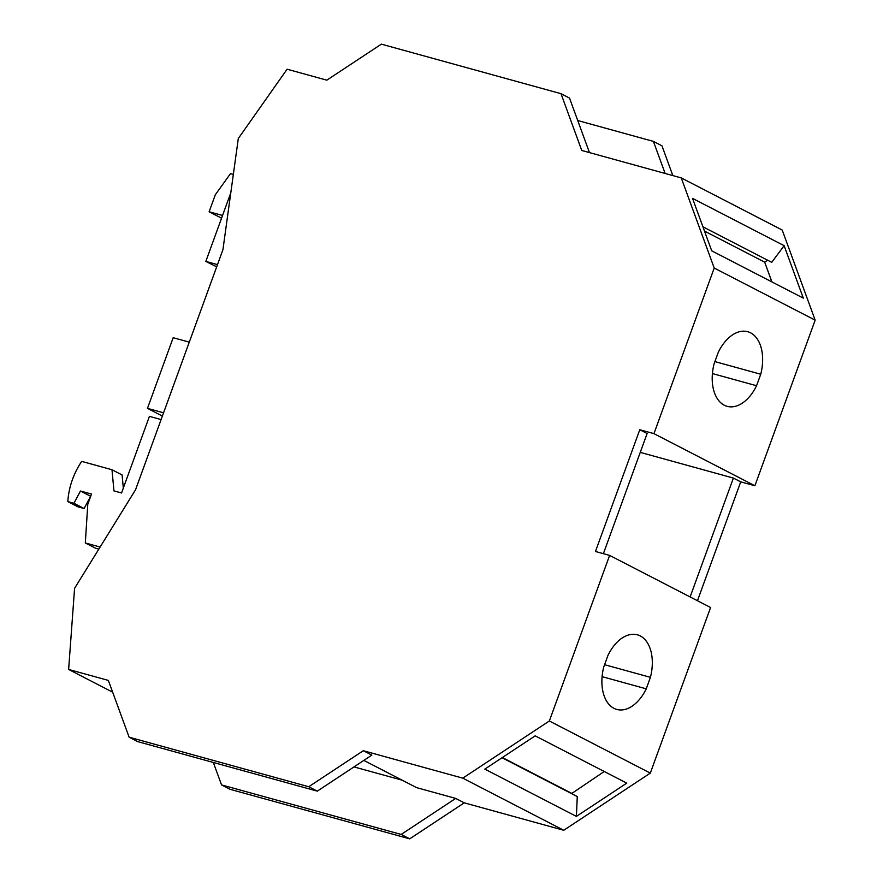 <?xml version="1.0" encoding="UTF-8"?>
<svg xmlns="http://www.w3.org/2000/svg" width="883" height="883" viewBox="0 0 883 883"><rect width="100%" height="100%" fill="white"/><g stroke="black" fill="none" stroke-linecap="round" stroke-linejoin="round"><path stroke-width="1.32" d="M653.939 433.641L754.888 485.76L815.164 320.154L782.206 230.033L681.257 177.913L581.765 150.474L561.003 93.686L381.368 44.15L326.82 80.165L287.096 69.216L238.3 138.521L222.935 249.668L135.552 489.756L74.58 588.332L68.631 669.446L108.355 680.407L129.117 737.195L308.752 786.731L363.299 750.716L462.78 778.155L549.347 720.992L609.623 555.396L595.462 551.489L639.778 429.734L653.939 433.641L714.215 268.046L681.257 177.913M724.248 405.209A38.709 23.885 105.4 0 0 727.128 406.335A38.709 23.885 105.4 0 0 756.554 385.728L760.749 374.237A38.709 23.885 105.4 0 0 750.583 332.836A38.709 23.885 105.4 0 0 747.713 331.71A38.709 23.885 105.4 0 0 718.276 352.317L714.093 363.807A38.709 23.885 105.4 0 0 724.248 405.209M815.164 320.154L714.215 268.046M672.846 175.596L661.952 145.805L653.409 141.401L577.747 120.529M754.888 485.76L740.727 481.853L733.387 478.067L640.252 452.372M697.46 600.738L740.727 481.853M609.623 555.396L710.583 607.504L650.307 773.111L563.74 830.274L464.248 802.835L455.705 798.42L416.61 787.636L363.84 760.406M409.701 838.85L401.169 834.446L221.534 784.899L230.077 789.314L409.701 838.85L464.248 802.835M549.347 720.992L650.307 773.111M603.773 666.908A38.709 23.885 105.4 0 0 613.928 708.309A38.709 23.885 105.4 0 0 616.809 709.435A38.709 23.885 105.4 0 0 646.246 688.828L650.429 677.338A38.709 23.885 105.4 0 0 640.274 635.937A38.709 23.885 105.4 0 0 637.394 634.811A38.709 23.885 105.4 0 0 607.957 655.418L603.773 666.908M563.74 830.274L462.78 778.155M530.606 792.757L484.811 769.115L535.186 735.848L626.775 783.133L576.4 816.4L530.606 792.757M402.173 780.186L354.006 766.908M401.169 834.446L455.705 798.42M213.333 762.47L221.534 784.899M112.66 692.184L68.631 669.446M129.117 737.195L137.66 741.599L317.295 791.146L371.831 755.131L363.299 750.716M317.295 791.146L308.752 786.731M589.469 152.604L569.535 98.101L561.003 93.686M757.515 274.481L711.72 250.838L692.537 198.388L784.126 245.673L803.309 298.123L757.515 274.481M233.344 174.415L230.485 173.631L215.331 194.746L209.128 211.765L222.549 215.474M221.556 218.189L209.128 211.765M98.841 549.116L95.441 548.177L85.32 542.957L100.121 547.041M90.695 496.279L84.084 508.509L77.958 506.82L67.836 501.599L73.962 503.288L80.441 491.014L91.501 494.072L87.781 504.281L85.32 542.957M161.092 419.58L149.426 416.357L121.545 492.979L113.94 490.893L111.986 469.734L122.108 474.966L123.322 488.1M216.688 266.832L205.827 261.401L217.494 264.624M230.794 192.803L205.827 261.401M111.986 469.734L81.689 461.379A65.574 51.17 -62.7 0 0 67.836 501.599M80.441 491.014L90.563 496.246M73.962 503.288L84.084 508.509M162.373 416.07L147.461 408.365L163.554 412.803M189.282 342.14L173.178 337.703L147.461 408.365M665.142 173.465L653.409 141.401M650.429 677.338L604.579 664.7M646.246 688.828L602.096 676.654M756.554 385.728L712.415 373.564M733.387 478.067L690.12 596.952M603.387 553.674L647.118 433.52L639.778 429.734M760.749 374.237L714.899 361.6M702.934 226.81L771.72 262.328L784.126 245.673M767.625 260.209L764.678 262.152L771.908 281.909M704.491 231.081L764.678 262.152M502.052 757.735L577.272 796.565L576.4 816.4M604.237 771.499L571.555 793.618M502.35 757.537L571.4 793.177"/></g></svg>

